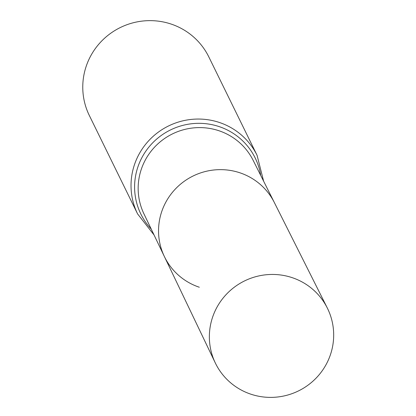 <?xml version="1.0" encoding="UTF-8"?>
<svg xmlns="http://www.w3.org/2000/svg" width="416" height="416" viewBox="0 0 416 416"><rect width="100%" height="100%" fill="white"/><g stroke="black" fill="none" stroke-linecap="round" stroke-linejoin="round"><path stroke-width="0.62" d="M199.321 287.232A61.256 60.148 -26.1 0 1 164.341 256.469A61.256 60.148 -26.1 0 1 193.102 175.999A61.256 60.148 -26.1 0 1 274.336 202.53L327.272 307.939A62.379 61.256 -26.1 0 1 318.027 376.043A62.379 61.256 -26.1 0 1 250.884 394.191A62.379 61.256 -26.1 0 1 215.264 362.866A62.379 61.256 -26.1 0 1 225.404 295.36A62.379 61.256 -26.1 0 1 292.157 277.644A62.379 61.256 -26.1 0 1 327.272 307.939M137.587 213.912A66.539 65.338 153.9 0 1 168.563 125.954A66.539 65.338 153.9 0 1 257.072 155.324L208.816 56.914A66.539 65.338 153.9 0 0 120.307 27.544A66.539 65.338 153.9 0 0 89.331 115.502L137.587 213.912L154.045 234.957M164.341 256.469A61.256 60.148 -26.1 0 1 193.102 175.999A61.256 60.148 -26.1 0 1 274.336 202.53L253.1 160.248A60.804 59.706 153.9 0 0 172.463 133.91A60.804 59.706 153.9 0 0 143.915 213.793L215.264 362.866M260.718 175.422A63.674 62.525 153.9 0 0 170.513 129.932A63.674 62.525 153.9 0 0 151.242 229.102M257.072 155.324L263.63 181.22"/></g></svg>
